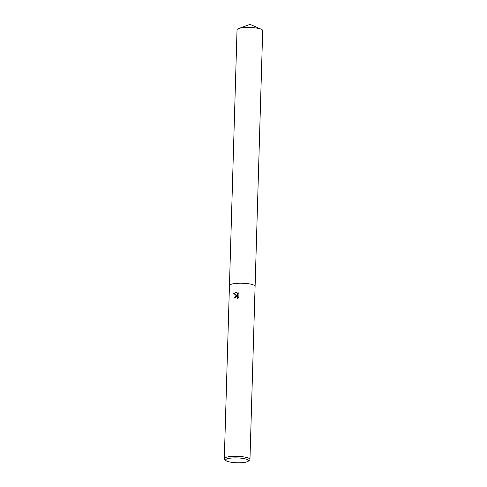 <?xml version="1.0" encoding="UTF-8"?>
<svg xmlns="http://www.w3.org/2000/svg" width="487" height="487" viewBox="0 0 487 487"><rect width="100%" height="100%" fill="white"/><g stroke="black" fill="none" stroke-linecap="round" stroke-linejoin="round"><path stroke-width="0.73" d="M236.085 295.353L237.248 295.426L233.644 293.734L236.767 292.042L237.881 295.633L237.973 292.498L238.953 293.491L238.837 297.356L237.638 298.519L237.406 296.723L236.055 296.388L234.923 298.032A12.832 2.709 -178.3 0 0 234.052 298.135L236.085 295.353M225.865 460.532L224.598 459.247A12.832 2.709 1.7 0 1 224.312 458.651A12.832 2.709 1.7 0 1 231.307 456.447A12.832 2.709 1.7 0 1 249.959 459.411A12.832 2.709 1.7 0 1 249.642 459.99L248.297 461.195A11.493 2.429 1.7 0 1 242.319 462.65A11.493 2.429 1.7 0 1 225.865 460.532A11.493 2.429 1.7 0 1 231.873 458.024A11.493 2.429 1.7 0 1 244.151 458.62A11.493 2.429 1.7 0 1 248.297 461.195M255.097 286.326A12.832 2.709 1.7 0 0 236.445 283.361A12.832 2.709 1.7 0 0 229.45 285.565A12.832 2.709 1.7 0 1 236.445 283.361A12.832 2.709 1.7 0 1 255.097 286.326L249.959 459.411M236.785 292.09L233.797 293.801L237.248 295.426M237.394 295.493L234.198 298.117M237.059 296.473L237.863 297.283L237.881 298.348M238.119 292.602L237.881 295.633M229.45 285.546L237.041 29.817A12.832 2.709 1.7 0 1 238.539 28.599A12.832 2.709 1.7 0 1 244.036 27.613A12.832 2.709 1.7 0 1 261.263 29.275A12.832 2.709 1.7 0 1 262.688 30.578L255.097 286.307M229.45 285.565L224.312 458.651M238.539 28.599L250.038 24.35L261.263 29.275"/></g></svg>
